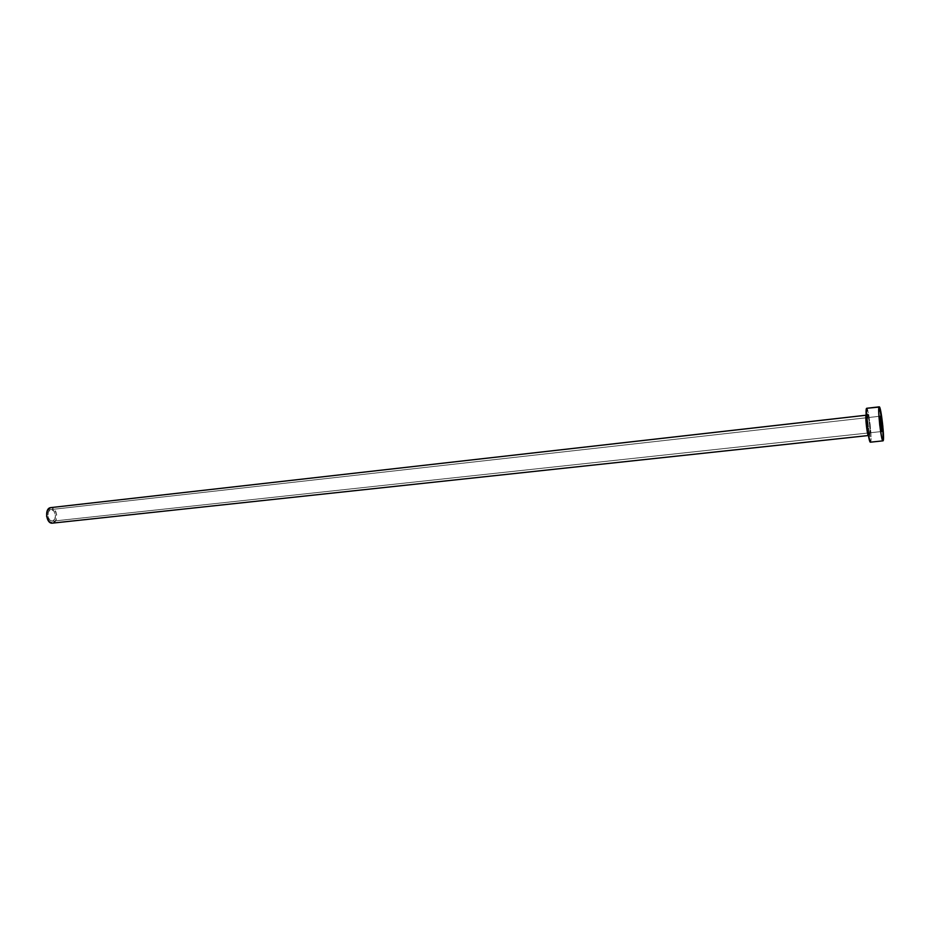 <?xml version="1.0" encoding="UTF-8"?>
<svg xmlns="http://www.w3.org/2000/svg" width="930" height="930" viewBox="0 0 930 930"><rect width="100%" height="100%" fill="white"/><g stroke="black" fill="none" stroke-linecap="round" stroke-linejoin="round"><path stroke-width="0.7" stroke-dasharray="4.65 3.49" d="M50.848 509.582C46.07 510.117 47.546 522.009 52.289 521.195L881.931 431.497L52.487 521.172L54.893 518.975L55.416 514.685L53.742 510.803L50.848 509.582L48.407 511.756L47.883 516.069L49.581 519.975L52.487 521.172C57.242 520.544 55.73 508.733 50.999 509.559L880.245 416.21L50.848 509.582M867.295 413.897C865.877 414.048 868.643 438.1 869.899 436.554L869.62 424.58L867.295 413.897L867.562 425.894L869.899 436.554C871.259 436.135 868.562 412.653 867.295 413.897M868.515 435.507L52.754 523.102C58.974 522.288 57.195 506.897 50.976 507.594L54.428 509.28L56.66 514.453L55.963 520.161L52.754 523.102L868.457 435.531C868.527 434.496 869.492 438.6 867.841 428.73L866.214 415.21C867.399 414.594 869.724 435.17 868.515 435.507C869.713 435.182 867.434 414.861 866.237 415.21L866.156 415.21M870.445 442.18L883.07 440.82L870.538 442.134C872.491 441.471 868.76 408.014 866.76 408.293M866.655 408.305L868.306 412.676L870.108 424.266L871.038 436.403L870.457 442.169M52.289 521.195L881.966 431.497M50.999 509.559L880.268 416.198"/><path stroke-width="1.4" d="M882 431.485L881.966 431.497C881.163 431.985 879.408 416.303 880.245 416.21L880.489 424.278L882 431.485L881.745 423.417L880.28 416.198C881.07 415.733 882.826 431.253 882 431.485L882 431.485M870.457 442.169L868.399 435.531C867.388 435.461 865.388 419.79 865.923 416.082M866.76 408.293L866.214 416.559L868.399 435.531L52.487 523.137L48.883 521.509L46.616 516.301L47.325 510.547L50.569 507.641L866.156 415.222L50.569 507.641C44.198 508.35 46.163 524.229 52.487 523.137L52.754 523.102M879.176 406.863L879.234 406.84C881.001 405.864 884.872 440.134 883.07 440.82L882.977 440.855C881.21 441.983 877.281 406.898 879.176 406.863L866.655 408.305L879.489 407.038L882.849 426.184L883.07 440.82L881.512 436.635L879.71 424.824L878.745 412.42L879.176 406.863M866.655 408.305C864.586 408.375 868.504 443.319 870.445 442.18L882.977 440.855M868.388 435.519C867.179 435.38 865.005 415.64 866.156 415.233M866.156 415.21L50.766 507.617M879.222 406.84L866.702 408.282"/></g></svg>
